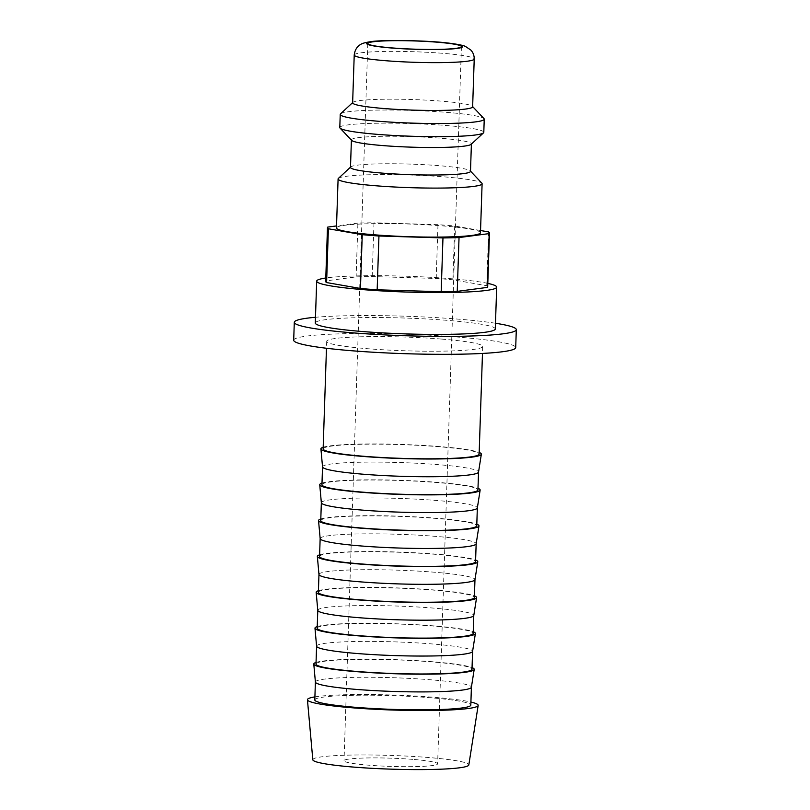 <?xml version="1.0" encoding="UTF-8"?>
<svg xmlns="http://www.w3.org/2000/svg" width="810" height="810" viewBox="0 0 810 810"><rect width="100%" height="100%" fill="white"/><g stroke="black" fill="none" stroke-linecap="round" stroke-linejoin="round"><path stroke-width="0.61" stroke-dasharray="4.05 3.04" d="M338.398 178.392A72.039 6.328 -178.1 0 1 443.991 176.863A72.039 6.328 -178.1 0 1 481.839 183.151M480.472 232.733A72.039 6.328 1.9 0 0 442.361 225.869A72.039 6.328 1.9 0 0 336.464 227.954M350.487 167.386A60.031 5.275 -178.1 0 1 350.74 166.931A60.031 5.275 -178.1 0 1 438.736 165.655A60.031 5.275 -178.1 0 1 470.276 170.9A60.031 5.275 -178.1 0 1 470.488 171.366M351.621 140.363A60.031 5.275 -178.1 0 1 351.398 139.897A60.031 5.275 -178.1 0 1 439.648 138.156A60.031 5.275 -178.1 0 1 471.41 143.876A60.031 5.275 -178.1 0 1 471.157 144.332M339.795 127.545A72.039 6.328 -178.1 0 1 445.692 125.459A72.039 6.328 -178.1 0 1 483.803 132.324M340.534 113.845A72.039 6.328 -178.1 0 1 446.138 112.306A72.039 6.328 -178.1 0 1 483.975 118.604M352.633 102.84A60.031 5.275 -178.1 0 1 352.887 102.384A60.031 5.275 -178.1 0 1 440.883 101.098A60.031 5.275 -178.1 0 1 472.412 106.343A60.031 5.275 -178.1 0 1 472.635 106.819M487.691 286.821A81.051 7.118 1.9 0 0 486.769 285.707L452.911 279.804A81.051 7.118 1.9 0 0 444.822 279.106A81.051 7.118 1.9 0 0 436.205 278.468L372.185 276.554A81.051 7.118 1.9 0 0 356.117 276.909L325.964 280.878A81.051 7.118 1.9 0 0 325.681 281.445M452.911 279.804L454.693 226.01A81.051 7.118 1.9 0 0 446.604 225.312A81.051 7.118 1.9 0 0 437.987 224.684L436.205 278.468M487.802 283.378A90.052 7.908 1.9 0 0 449.054 278.549A90.052 7.908 1.9 0 0 325.802 278.002M495.295 328.961A90.052 7.908 1.9 0 0 447.667 320.385A90.052 7.908 1.9 0 0 315.292 322.988M495.487 323.251A111.061 9.761 1.9 0 0 457.559 319.079A111.061 9.761 1.9 0 0 315.485 317.277M293.696 340.22A111.061 9.761 -178.1 0 1 456.962 337.011A111.061 9.761 -178.1 0 1 515.707 347.591M314.908 696.883A85.414 7.503 -178.1 0 1 432.996 697.218A85.414 7.503 -178.1 0 1 470.904 702.057M312.822 759.77A78.043 6.855 -178.1 0 1 427.548 757.441A78.043 6.855 -178.1 0 1 468.818 764.944M315.404 682.071A78.043 6.855 -178.1 0 1 315.404 682A78.043 6.855 -178.1 0 1 430.12 679.742A78.043 6.855 -178.1 0 1 471.4 687.174L471.4 687.214M314.807 699.931A78.043 6.855 -178.1 0 1 429.523 697.673A78.043 6.855 -178.1 0 1 470.812 705.105M316.052 662.428A80.251 7.047 -178.1 0 1 431.76 661.679A80.251 7.047 -178.1 0 1 472.048 667.602M316.589 646.208A78.043 6.855 -178.1 0 1 316.589 646.137A78.043 6.855 -178.1 0 1 431.315 643.879A78.043 6.855 -178.1 0 1 472.594 651.311L472.594 651.351M315.991 664.068A78.043 6.855 -178.1 0 1 430.717 661.81A78.043 6.855 -178.1 0 1 471.997 669.242M317.236 626.565A80.251 7.047 -178.1 0 1 432.945 625.816A80.251 7.047 -178.1 0 1 473.242 631.739M317.783 610.274L317.773 610.315A78.043 6.855 -178.1 0 1 317.783 610.274A78.043 6.855 -178.1 0 1 432.5 608.016A78.043 6.855 -178.1 0 1 473.779 615.448L473.779 615.489M317.186 628.206A78.043 6.855 -178.1 0 1 431.902 625.948A78.043 6.855 -178.1 0 1 473.182 633.379M318.431 590.703A80.251 7.047 -178.1 0 1 434.14 589.953A80.251 7.047 -178.1 0 1 474.427 595.876M318.968 574.492A78.043 6.855 -178.1 0 1 318.968 574.412A78.043 6.855 -178.1 0 1 433.694 572.164A78.043 6.855 -178.1 0 1 474.974 579.596L474.974 579.626M318.37 592.343A78.043 6.855 -178.1 0 1 433.097 590.085A78.043 6.855 -178.1 0 1 474.376 597.517M319.616 554.84A80.251 7.047 -178.1 0 1 435.324 554.091A80.251 7.047 -178.1 0 1 475.622 560.014M320.163 538.63A78.043 6.855 -178.1 0 1 320.163 538.559A78.043 6.855 -178.1 0 1 434.879 536.301A78.043 6.855 -178.1 0 1 476.158 543.733L476.158 543.763M319.565 556.48A78.043 6.855 -178.1 0 1 434.281 554.232A78.043 6.855 -178.1 0 1 475.561 561.664M320.811 518.977A80.251 7.047 -178.1 0 1 436.519 518.228A80.251 7.047 -178.1 0 1 476.806 524.151M321.347 502.767A78.043 6.855 -178.1 0 1 321.347 502.696A78.043 6.855 -178.1 0 1 436.074 500.438A78.043 6.855 -178.1 0 1 477.353 507.87L477.353 507.9M320.75 520.628A78.043 6.855 -178.1 0 1 435.476 518.37A78.043 6.855 -178.1 0 1 476.756 525.801M321.995 483.114A80.251 7.047 -178.1 0 1 437.704 482.365A80.251 7.047 -178.1 0 1 478.001 488.298M322.542 466.904A78.043 6.855 -178.1 0 1 322.542 466.833A78.043 6.855 -178.1 0 1 437.258 464.575A78.043 6.855 -178.1 0 1 478.538 472.007L478.538 472.048M321.945 484.765A78.043 6.855 -178.1 0 1 436.661 482.507A78.043 6.855 -178.1 0 1 477.94 489.939M323.19 447.262A80.251 7.047 -178.1 0 1 438.899 446.502A80.251 7.047 -178.1 0 1 479.186 452.436M441.42 339.056A78.043 6.855 1.9 0 0 326.703 341.314A78.043 6.855 1.9 0 0 367.983 348.745A78.043 6.855 1.9 0 0 482.699 346.488A78.043 6.855 1.9 0 0 441.42 339.056M323.129 448.902A78.043 6.855 -178.1 0 1 437.856 446.644A78.043 6.855 -178.1 0 1 479.135 454.076M412.857 759.385A46.828 4.111 1.9 0 0 344.027 760.732A46.828 4.111 1.9 0 0 368.793 765.197A46.828 4.111 1.9 0 0 437.623 763.84A46.828 4.111 1.9 0 0 412.857 759.385M488.551 231.913L486.769 285.707M480.543 230.516L454.693 226.01M372.185 276.554L373.977 222.76A81.051 7.118 1.9 0 0 357.909 223.114L356.117 276.909M437.987 224.684L373.977 222.76M325.964 280.878L327.756 227.094M357.909 223.114L336.535 225.929M354.223 55.019A60.031 5.275 -178.1 0 1 361.28 52.782A60.031 5.275 -178.1 0 1 442.462 53.288A60.031 5.275 -178.1 0 1 474.225 58.998M326.703 341.314L326.47 348.259M367.811 43.507L344.027 760.732M461.416 46.615L437.623 763.84M482.699 346.488L482.476 353.433"/><path stroke-width="1.21" d="M470.499 171.133L481.839 183.151A72.039 6.328 -178.1 0 1 482.102 183.718A72.039 6.328 -178.1 0 1 376.204 185.804A72.039 6.328 -178.1 0 1 338.094 178.939A72.039 6.328 -178.1 0 1 338.398 178.392L350.497 167.154M338.094 178.939L336.464 227.954A72.039 6.328 1.9 0 0 374.574 234.819A72.039 6.328 1.9 0 0 480.472 232.733L482.102 183.718M471.4 144.109L470.488 171.366A60.031 5.275 -178.1 0 1 382.249 173.107A60.031 5.275 -178.1 0 1 350.487 167.386L351.398 140.13M472.645 106.586L483.975 118.604A72.039 6.328 -178.1 0 1 484.238 119.171L483.803 132.324A72.039 6.328 -178.1 0 1 483.499 132.87L471.157 144.332A60.031 5.275 -178.1 0 1 383.16 145.608A60.031 5.275 -178.1 0 1 351.621 140.363L340.058 128.112A72.039 6.328 -178.1 0 1 339.795 127.545L340.24 114.392A72.039 6.328 -178.1 0 1 340.534 113.845L352.644 102.607M483.499 132.87A72.039 6.328 -178.1 0 1 377.906 134.399A72.039 6.328 -178.1 0 1 340.058 128.112M484.238 119.171A72.039 6.328 -178.1 0 1 378.341 121.257A72.039 6.328 -178.1 0 1 340.24 114.392M474.225 58.998L472.635 106.819A60.031 5.275 -178.1 0 1 384.385 108.55A60.031 5.275 -178.1 0 1 352.633 102.84L354.223 55.019A60.031 5.275 -178.1 0 0 385.975 60.74A60.031 5.275 -178.1 0 0 467.157 61.236A60.031 5.275 -178.1 0 0 474.225 58.998C474.255 55.515 473.131 52.539 470.853 50.068L465.588 46.514C463.684 45.451 458.298 44.347 449.449 43.203C426.505 40.186 380.832 39.771 370.302 41.725C364.986 42.586 361.807 43.487 360.764 44.418C360.217 44.682 355.165 47.081 354.223 55.019M336.535 225.929L327.756 227.094A81.051 7.118 1.9 0 0 327.473 227.661L325.681 281.445A81.051 7.118 1.9 0 0 326.602 282.568L360.46 288.461L362.242 234.667A81.051 7.118 1.9 0 0 370.332 235.376A81.051 7.118 1.9 0 0 378.948 236.004L442.969 237.927A81.051 7.118 1.9 0 0 459.037 237.573L489.189 233.594A81.051 7.118 1.9 0 0 489.473 233.027A81.051 7.118 1.9 0 0 488.551 231.913L480.543 230.516M360.46 288.461A81.051 7.118 1.9 0 0 368.55 289.17A81.051 7.118 1.9 0 0 377.166 289.798L441.177 291.721A81.051 7.118 1.9 0 0 457.245 291.367L487.407 287.388A81.051 7.118 1.9 0 0 487.691 286.821L489.473 233.027M325.802 278.002A90.052 7.908 1.9 0 0 316.68 281.151A90.052 7.908 1.9 0 0 364.318 289.727A90.052 7.908 1.9 0 0 496.682 287.125A90.052 7.908 1.9 0 0 487.802 283.378M316.68 281.151L315.292 322.988A90.052 7.908 1.9 0 0 362.931 331.563A90.052 7.908 1.9 0 0 495.295 328.961L496.682 287.125M315.485 317.277A111.061 9.761 1.9 0 0 294.293 322.289A111.061 9.761 1.9 0 0 353.038 332.869A111.061 9.761 1.9 0 0 516.304 329.66A111.061 9.761 1.9 0 0 495.487 323.251M516.304 329.66L515.707 347.591A111.061 9.761 -178.1 0 1 352.441 350.801A111.061 9.761 -178.1 0 1 293.696 340.22L294.293 322.289M470.904 702.057A85.414 7.503 -178.1 0 1 478.163 705.429A85.414 7.503 -178.1 0 1 352.613 707.818A85.414 7.503 -178.1 0 1 307.435 699.769A85.414 7.503 -178.1 0 1 314.908 696.883M478.163 705.429L468.818 764.944A78.043 6.855 -178.1 0 1 354.102 767.131A78.043 6.855 -178.1 0 1 312.822 759.77L307.435 699.769M471.4 687.174A78.043 6.855 -178.1 0 1 471.4 687.245A78.043 6.855 -178.1 0 1 356.683 689.431A78.043 6.855 -178.1 0 1 315.404 682.071L313.784 664.068A80.251 7.047 -178.1 0 1 316.052 662.428M472.048 667.602A80.251 7.047 -178.1 0 1 474.204 669.394L471.4 687.245L470.812 705.105A78.043 6.855 -178.1 0 1 356.086 707.363A78.043 6.855 -178.1 0 1 314.807 699.931L315.394 682.04M474.204 669.394A80.251 7.047 -178.1 0 1 356.238 671.642A80.251 7.047 -178.1 0 1 313.784 664.068M472.594 651.311A78.043 6.855 -178.1 0 1 472.584 651.392A78.043 6.855 -178.1 0 1 357.868 653.569A78.043 6.855 -178.1 0 1 316.589 646.208L314.979 628.216A80.251 7.047 -178.1 0 1 317.236 626.565M472.594 651.351L471.997 669.242A78.043 6.855 -178.1 0 1 357.271 671.5A78.043 6.855 -178.1 0 1 315.991 664.068L316.589 646.178M473.242 631.739A80.251 7.047 -178.1 0 1 475.389 633.531A80.251 7.047 -178.1 0 1 357.423 635.779A80.251 7.047 -178.1 0 1 314.979 628.216M473.779 615.448A78.043 6.855 -178.1 0 1 473.779 615.529A78.043 6.855 -178.1 0 1 359.063 617.706A78.043 6.855 -178.1 0 1 317.783 610.355L317.186 628.206A78.043 6.855 -178.1 0 0 358.466 635.637A78.043 6.855 -178.1 0 0 473.182 633.379L473.779 615.489M474.427 595.876A80.251 7.047 -178.1 0 1 476.584 597.669A80.251 7.047 -178.1 0 1 358.617 599.916A80.251 7.047 -178.1 0 1 316.163 592.353A80.251 7.047 -178.1 0 1 318.431 590.703M318.968 574.452L318.37 592.343A78.043 6.855 -178.1 0 0 359.65 599.775A78.043 6.855 -178.1 0 0 474.376 597.517L474.974 579.626A78.043 6.855 -178.1 0 1 474.964 579.666A78.043 6.855 -178.1 0 1 360.248 581.843A78.043 6.855 -178.1 0 1 318.968 574.492L317.358 556.49A80.251 7.047 -178.1 0 1 319.616 554.84M475.622 560.014A80.251 7.047 -178.1 0 1 477.768 561.806A80.251 7.047 -178.1 0 1 359.802 564.054A80.251 7.047 -178.1 0 1 317.358 556.49M476.158 543.733A78.043 6.855 -178.1 0 1 476.158 543.804A78.043 6.855 -178.1 0 1 361.442 545.991A78.043 6.855 -178.1 0 1 320.163 538.63L318.543 520.628A80.251 7.047 -178.1 0 1 320.811 518.977M476.158 543.763L475.561 561.664A78.043 6.855 -178.1 0 1 360.845 563.912A78.043 6.855 -178.1 0 1 319.565 556.48L320.152 538.589M476.806 524.151A80.251 7.047 -178.1 0 1 478.963 525.943A80.251 7.047 -178.1 0 1 360.997 528.191A80.251 7.047 -178.1 0 1 318.543 520.628M477.353 507.87A78.043 6.855 -178.1 0 1 477.343 507.941A78.043 6.855 -178.1 0 1 362.627 510.128A78.043 6.855 -178.1 0 1 321.347 502.767L319.737 484.765A80.251 7.047 -178.1 0 1 321.995 483.114M478.001 488.298A80.251 7.047 -178.1 0 1 480.148 490.091L477.343 507.941L476.756 525.801A78.043 6.855 -178.1 0 1 362.029 528.059A78.043 6.855 -178.1 0 1 320.75 520.628L321.347 502.726M480.148 490.091A80.251 7.047 -178.1 0 1 362.181 492.328A80.251 7.047 -178.1 0 1 319.737 484.765M322.532 466.864L321.945 484.765A78.043 6.855 -178.1 0 0 363.224 492.196A78.043 6.855 -178.1 0 0 477.94 489.939L478.538 472.048A78.043 6.855 -178.1 0 1 478.538 472.078A78.043 6.855 -178.1 0 1 363.822 474.265A78.043 6.855 -178.1 0 1 322.542 466.904L320.922 448.902A80.251 7.047 -178.1 0 1 323.19 447.262M479.186 452.436A80.251 7.047 -178.1 0 1 481.342 454.228A80.251 7.047 -178.1 0 1 363.376 456.465A80.251 7.047 -178.1 0 1 320.922 448.902M482.476 353.433L479.135 454.076A78.043 6.855 -178.1 0 1 364.409 456.334A78.043 6.855 -178.1 0 1 323.129 448.902L326.47 348.259M392.587 47.962A46.828 4.111 -178.1 0 1 367.811 43.507A46.828 4.111 -178.1 0 1 436.651 42.15A46.828 4.111 -178.1 0 1 461.416 46.615A46.828 4.111 -178.1 0 1 392.587 47.962M487.407 287.388L489.189 233.594M327.473 227.661A81.051 7.118 1.9 0 0 328.384 228.774L362.242 234.667M459.037 237.573L457.245 291.367M441.177 291.721L442.969 237.927M378.948 236.004L377.166 289.798M328.384 228.774L326.602 282.568M456.962 48.438A48.023 4.222 -178.1 0 1 392.02 48.043A48.023 4.222 -178.1 0 1 372.266 41.674A48.023 4.222 -178.1 0 1 437.218 42.08A48.023 4.222 -178.1 0 1 456.962 48.438M317.783 610.355L316.163 592.353M478.538 472.078L481.342 454.228M476.158 543.804L478.963 525.943M474.964 579.666L477.768 561.806M473.779 615.529L476.584 597.669M472.584 651.392L475.389 633.531"/></g></svg>
